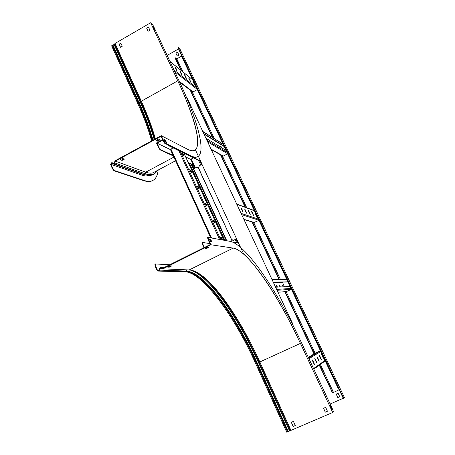 <?xml version="1.0" encoding="UTF-8"?>
<svg xmlns="http://www.w3.org/2000/svg" width="455" height="455" viewBox="0 0 455 455"><rect width="100%" height="100%" fill="white"/><g stroke="black" fill="none" stroke-linecap="round" stroke-linejoin="round"><path stroke-width="0.68" d="M338.947 389.827L332.56 392.938L319.279 365.189M181.42 70.673L175.704 57.922L176.813 58.854L182.944 71.901M181.562 56.17L176.813 58.854M331.723 391.698L332.053 391.55L319.581 364.973M314.308 353.751L285.16 291.661M279.461 279.524L252.519 222.125M245.575 207.338L221.073 155.144M212.912 137.751L190.742 90.528M332.053 391.55L332.895 392.796L332.56 392.938M192.215 91.648L214.271 138.599M222.393 155.894L246.764 207.776M253.668 222.478L280.462 279.518M286.127 291.581L315.105 353.273M320.343 364.421L333.413 392.255M314.001 353.939L284.784 291.689M279.074 279.524L252.07 221.989M245.114 207.161L220.561 154.848M212.377 137.416L190.162 90.09M180.823 70.189L175.533 58.917L175.567 57.87M181.357 54.594L181.608 55.482L181.317 55.647L181.226 54.674M339.185 390.037L181.608 55.482M338.685 388.644L339.515 389.889M338.349 388.786L181.317 55.647M291.473 289.334L286.485 291.547M284.347 286.758L282.458 282.089M273.222 282.276L287.998 281.975M273.148 282.117L287.93 281.827M276.418 285.729L277.089 287.128M279.381 285.66L280.013 286.98M282.384 285.871L282.055 284.767L282.703 285.717L282.254 285.609M275.531 287.207L290.119 286.462M277.487 287.105L276.276 284.989L277.061 287.128M280.405 286.957L279.216 284.875L279.996 286.98M283.22 286.815L282.703 285.717M315.622 352.961L320.428 350.765L308.604 357.966M316.333 362.169L316.555 361.708L314.786 358.364L316.219 361.935L316.862 362.88L316.555 361.708M313.017 360.883L312.358 359.916L312.665 361.111L314.473 364.529L313.017 360.883L312.659 361.042L313.973 363.875M317.749 357.795L317.118 356.868L317.425 358.005L319.165 361.298L317.749 357.795L317.408 357.954L318.608 360.519M319.984 356.339L319.37 355.423L319.672 356.544L321.378 359.774L319.984 356.339L319.649 356.492M322.14 354.934L321.537 354.036L321.839 355.133L323.511 358.301L322.14 354.934L321.816 355.082M312.5 360.73L312.659 361.042M314.957 359.223L316.202 361.867M227.58 153.801L223.263 156.076L222.603 156.014M220.083 146.8L222.512 145.515M203.937 134.06L224.156 146.527M203.686 133.525L223.923 146.038M205.882 138.229L225.953 150.349M258.952 220.351L253.913 222.552M241.844 208.89L241.087 207.804L241.321 208.703L243.135 212.058L241.844 208.89L241.508 209.061L242.612 211.421M245.478 210.182L244.739 209.118L244.972 210L246.752 213.293L245.478 210.182L245.148 210.346L246.2 212.593M248.976 211.427L248.259 210.381L248.493 211.251L249.516 213.44L250.233 214.481L250.005 213.605L248.976 211.427L248.657 211.592L249.636 213.679M252.354 212.627L251.655 211.603L251.882 212.457L253.594 215.63L252.354 212.627L252.036 212.786M255.613 213.782L254.925 212.781L255.158 213.623L256.836 216.739L255.613 213.782L255.306 213.941M241.275 208.612L241.508 209.061M244.961 209.988L245.148 210.346M197.299 89.561L193.096 91.882L192.419 91.802M176 68.273L175.141 67.05L175.323 67.732L177.16 71.06L176 68.273L175.681 68.449L176.54 70.28M180.669 72.015L179.833 70.821L180.988 73.562L181.818 74.757L181.636 74.074L180.669 72.015L180.356 72.191L181.164 73.909M185.174 75.627L184.366 74.455L185.498 77.157L186.305 78.328L186.123 77.651L185.174 75.627L184.867 75.797L185.612 77.384M189.525 79.113L188.734 77.964L188.916 78.63L190.645 81.775L189.525 79.113L189.223 79.278M193.728 82.486L192.96 81.36L193.142 82.014L194.837 85.102L193.728 82.486L193.443 82.645M175.454 68.005L175.681 68.449M180.18 71.839L180.356 72.191M226.755 240.746L193.608 168.737L197.328 167.213L198.437 168.117L231.453 239.41L231.004 241.554M193.676 168.703L191.737 164.488M194.12 168.469L192.226 164.352M230.901 241.531L231.345 239.393M197.709 167.349L198.562 168.174L231.453 239.41M204.392 247.503L202.896 244.21L202.469 244.42L202.162 242.674L202.532 242.492M203.965 247.713L202.469 244.42M202.896 244.21L202.589 242.464L209.874 243.579M232.38 242.02L238.551 243.124M210.796 237.874L170.426 149.49L173.082 147.858M212.872 220.061L213.981 222.472L214.845 222.683L213.702 220.277L212.775 220.112M220.732 237.174L221.847 239.609L222.677 239.751L221.534 237.328L220.647 237.214M205.086 203.106L206.183 205.495L207.082 205.768L205.939 203.379L204.977 203.157M197.368 186.3L198.454 188.666L199.387 189.001L198.243 186.635L197.254 186.357M189.718 169.641L190.799 171.99L191.76 172.388L190.622 170.039L189.593 169.709M182.136 153.13L183.206 155.456L184.207 155.917L183.064 153.585L182.006 153.204M212.775 220.345L213.298 220.482L214.498 222.603M220.635 237.436L221.13 237.533L222.336 239.694M204.989 203.408L205.541 203.584L206.729 205.666M197.265 186.618L197.851 186.84L199.034 188.882M189.616 169.977L190.23 170.244L191.401 172.246M182.034 153.483L182.677 153.796L183.837 155.764M162.549 139.685L156.469 142.984L158.647 147.79L159.057 147.568L160.513 149.621L160.103 149.843L158.647 147.79M159.057 147.568L157.066 143.177L170.5 149.649M162.736 140.106L157.066 143.177M193.352 164.875L188.228 162.498M173.173 155.502L160.513 149.621M185.685 156.964L190.855 159.455M193.563 165.336L188.444 162.964M173.4 155.997L160.103 149.843M200.524 161.019L168.629 145.242L168.219 145.463L167.497 144.684M200.172 161.218L168.219 145.463M194.848 168.083L190.787 159.307L193.267 157.817M197.635 156.679L196.372 157.18C194.763 157.561 192.704 157.134 190.201 155.911L164.71 143.302L163.237 141.204L163.658 140.976L165.125 143.075L190.582 155.707C193.079 156.935 195.138 157.362 196.742 156.986C206.923 154.541 198.073 121.326 179.742 82.327L153.392 25.952L152.249 24.172L150.65 22.75L115.064 43.453L114.114 44.636L112.14 45.153L111.697 45.909M163.237 141.204L161.013 136.318L115.365 161.144L145.697 172.183L145.287 173.799L144.241 174.544L111.907 163.14L111.39 163.305L111.026 164.369L112.84 168.509L114.387 170.523L113.983 170.739L112.436 168.725L112.84 168.509M163.658 140.976L161.235 135.67L187.614 149.28C190.093 150.548 192.118 150.992 193.682 150.611C203.129 148.336 194.968 117.435 177.786 80.842L141.317 101.203C147.602 115.047 152.277 127.61 155.331 138.883M112.436 168.725L110.622 164.585L111.202 162.884L111.993 162.668L113.847 163.282L114.484 162.822L114.99 160.825L161.235 135.67M114.893 161.218L115.365 161.144M115.32 161.32L114.91 162.924L113.767 163.749L111.998 163.163L112.152 162.708M158.147 170.051C157.567 176.085 155.371 179.731 151.549 180.988C149.524 181.596 147.045 181.414 144.116 180.453L114.387 170.523M152.749 180.516L151.191 181.175C149.16 181.784 146.681 181.613 143.746 180.646L113.983 170.739M122.458 158.403L120.103 159.682L122.065 160.416L124.403 159.142L122.458 158.403M123.845 158.931L121.73 159.944L121.912 160.359L120.484 159.477M159.938 139.856L158.329 139.054L155.923 140.362L157.544 141.158L159.938 139.856M155.263 171.586L152.903 172.849C150.958 173.429 148.552 173.213 145.697 172.183L173.901 157.1M120.512 47.252L119.147 44.249L120.894 43.231M148.114 31.258L146.709 28.238L148.506 27.198M153.056 26.731L154.217 29.148M164.096 139.918L165.006 140.379L165.87 142.278M159.438 139.605L157.35 140.737L156.236 140.191M163.84 139.355L164.96 141.823L166.541 142.614L165.421 140.157L163.84 139.355M150.65 22.75L177.786 80.842M152.681 25.941L154.16 29.103L154.899 29.751L153.426 26.6L152.681 25.941M115.064 43.453L141.317 101.203L140.874 101.96L139.065 102.563C145.316 116.355 149.962 128.884 152.999 140.151M119.005 44.146L120.438 47.297L122.264 46.239L120.831 43.089L119.147 44.249M146.578 28.13L148.438 27.05L149.911 30.218L148.051 31.293L146.709 28.238M165.421 140.157L165.006 140.379M153.426 26.6L153.107 26.782M157.35 140.737L157.544 141.158M121.877 159.995L122.065 160.416M201.969 164.323L236.566 238.835L233.313 240.348L231.476 239.33L198.562 168.054L199.37 165.694L202.077 164.374L195.576 150.144C200.388 143.558 196.964 126.098 185.304 97.768L185.27 97.023L187.403 98.553L293.026 324.478L292.656 324.648M293.026 324.478L291.712 324.887L290.847 323.755C273.739 290.745 257.991 267.438 243.601 253.839L236.566 238.835M236.213 239.051L238.056 243.038M199.944 160.729L201.679 164.477M233.21 240.325L233.898 240.177M236.475 238.818L233.79 240.155M233.313 240.348L232.772 240.32M155.508 265.777L155.087 265.987L157.003 270.355L158.374 271.078L159.381 270.253L160.427 268.069L162.242 268.82L162.441 268.376L160.342 267.586L159.563 268.302L158.647 270.435L157.424 270.145L155.508 265.777L155.326 263.974L170.016 264.736M162.242 268.82L189.183 269.952C192.664 270.122 196.611 271.783 201.03 274.939C218.929 287.714 242.1 322.851 259.839 361.964L258.497 362.578L289.562 430.982L286.804 432.204M195.297 271.561L199.574 274.228C217.763 287.196 241.213 322.726 259.14 362.282L290.227 430.697L332.702 412.48L333.356 411.661L332.821 409.779L301.546 342.871C277.396 290.95 246.115 244.42 230.071 241.343L208.066 237.391L208.396 239.154L210.949 244.762L162.6 268.996M208.396 239.154L207.963 239.375L210.312 244.534L162.441 268.376M290.227 430.697L289.562 430.982M295.295 425.527L293.248 426.415L291.365 422.274M327.441 411.218L325.342 412.128L323.55 408.289M170.727 265.902L168.475 266.71M207.975 247.241L205.614 248.1M209.448 239.393L210.233 239.523L211.268 241.804M207.963 239.375L207.634 237.612L208.009 237.425M329.943 405.206L331.638 408.914M290.995 430.504L259.839 361.964L300.431 343.394C277.601 294.254 248.003 250.432 233.182 248.094L189.183 269.952M295.306 425.561L293.407 421.387L291.28 422.314L293.179 426.483L295.306 425.561M325.649 407.373L323.482 408.317L325.285 412.19L327.458 411.252L325.649 407.373M332.702 412.48L300.431 343.394M331.729 409.102L332.036 408.726L330.233 404.87L329.921 405.234L331.729 409.102M210.949 244.762L233.182 248.094M210.489 241.679L211.842 241.895L210.659 239.307L209.306 239.074L210.489 241.679M155.087 265.987L154.91 264.184L155.252 264.014M169.26 267.176L171.706 265.953L170.136 265.874L167.679 267.108L169.26 267.176L169.067 266.732M204.949 248.436L207.463 247.173L208.834 247.361L206.331 248.612L204.949 248.436M332.036 408.726L331.661 408.886M210.659 239.307L210.233 239.523M206.331 248.612L206.126 248.168M343.104 397.152L178.491 48.093L178.246 47.218L179.674 48.446L344.486 397.721L343.593 398.54L342.769 397.3L343.104 397.152L343.929 398.392L343.593 398.54M343.309 398.267L330.12 404M178.525 48.947L167.161 55.408M175.88 53.167L177.234 56.039L178.917 55.083L177.569 52.211L175.88 53.167L177.279 56.011M337.809 397.551L339.748 396.703L338.133 393.262L336.194 394.11L337.809 397.551L339.737 396.675M178.491 48.093L178.201 48.258L342.769 397.3M178.201 48.258L178.235 47.229M177.626 52.331L175.988 53.258M336.251 394.087L337.855 397.494M175.823 58.752L175.533 58.917M272.13 279.933L286.997 279.842M277.959 292.247L286.906 291.507M276.981 290.307L291.45 289.289M276.555 289.397L291.058 288.459M273.415 282.68L282.339 282.475M276.953 285.967L276.623 286.127M279.882 285.842L279.552 285.996M313.563 368.59L324.978 360.417M308.956 358.733L320.764 351.476M308.314 357.357L315.747 352.887M313.808 363.488L314.16 363.329M315.076 359.467L315.429 359.308M318.511 360.303L318.853 360.15M320.735 358.802L321.071 358.648M322.885 357.351L323.209 357.203M202.742 131.506L223.052 144.19M211.04 149.109L223.263 156.076M207.651 141.863L227.5 153.631M206.832 140.248L226.829 152.203M243.863 219.321L254.51 222.575M241.668 214.618L258.901 220.237M241.002 213.344L258.36 219.1M236.754 204.255L254.447 210.79M242.566 211.325L242.902 211.154M246.189 212.57L246.519 212.405M249.681 213.77L250.005 213.605M253.054 214.925L253.361 214.771M256.307 216.04L256.609 215.892M179.304 81.382L193.096 91.882M174.811 71.771L197.191 89.334M173.952 69.933L196.395 87.639M170.016 61.522L192.749 79.904M176.688 70.531L176.978 70.371M181.352 74.233L181.636 74.074M223.945 240.24L183.945 153.216M220.783 239.671L180.277 151.407M219.555 239.449L178.861 150.707M211.558 238.011L170.921 149.024M221.13 237.533L221.534 237.328M213.298 220.482L213.702 220.277M205.541 203.584L205.939 203.379M197.851 186.84L198.243 186.635M190.23 170.244L190.622 170.039M182.677 153.796L183.064 153.585M237.868 243.004L236.065 239.102M201.542 164.551L199.955 161.11M236.748 242.805L235.229 239.512M200.735 164.977L198.647 160.467M195.371 167.804L191.259 158.88M190.582 155.707L190.201 155.911M165.125 143.075L164.71 143.302M114.484 162.822L145.287 173.799C150.923 175.71 154.791 174.68 156.89 170.722M113.756 163.26L113.602 163.709L144.087 174.51L147.721 175.385M143.746 180.646L144.116 180.453M143.018 174.14L142.057 174.129L141.727 175.095L111.026 164.369M145.805 175.016L142.057 174.129L111.39 163.305M144.974 174.783L111.577 163.203M149.661 175.476C147.574 176.324 144.929 176.193 141.727 175.095M112.874 44.852L139.065 102.563L138.32 102.875C144.588 116.713 149.234 129.277 152.249 140.561M112.14 45.153L138.32 102.875L137.831 103.558M112.288 45.068L138.468 102.796C144.741 116.634 149.382 129.192 152.402 140.476M114.114 44.636L140.299 102.295C146.47 115.9 151.106 128.299 154.2 139.497M114.677 44.294L140.874 101.96C147.05 115.57 151.691 127.974 154.791 139.179M186.669 269.861L186.249 271.083L158.949 270.088M161.639 268.53L159.563 268.302M160.786 268.114L160.985 267.665L163.936 267.785M157.424 270.145L158.903 270.19M190.116 270.02C208.68 275.36 237.538 316.168 258.497 362.578L256.506 363.488L287.571 431.983M288.368 431.613L257.297 363.124C235.28 314.251 204.215 271.749 186.249 271.083L185.577 271.743C203.539 272.357 234.564 314.729 256.506 363.488L255.801 363.812M158.84 270.884L185.754 271.652C203.704 272.272 234.723 314.65 256.671 363.409L287.742 431.914M158.647 270.981L184.798 271.817M191.128 164.204L226.317 240.667M188.575 163.021L224.082 240.263M189.564 163.481L224.952 240.422M271.954 279.552L286.832 279.489M277.965 292.258L286.877 291.518M313.819 369.13L325.211 360.912M202.668 131.353L222.984 144.042M211.251 149.558L222.785 156.116M243.954 219.515L254.208 222.643M236.645 204.028L254.351 210.585M179.634 82.093L192.528 91.887M169.965 61.402L192.698 79.796M223.968 240.246L183.968 153.227M210.773 237.868L170.426 149.49M194.831 168.094L190.787 159.307M196.742 156.986L196.372 157.18M151.549 180.988L151.191 181.175M143.444 174.288L111.907 163.14M156.947 170.688C154.672 175.215 150.434 176.5 144.241 174.544L113.767 163.749M175.573 160.757L152.903 172.849M151.629 140.896C148.597 129.675 143.979 117.208 137.763 103.484L111.623 45.813M160.837 267.608L164.033 267.739M158.374 271.078L185.327 271.828C202.009 272.34 233.944 314.792 255.773 363.824L286.786 432.244M195.178 271.504L201.03 274.939"/></g></svg>

